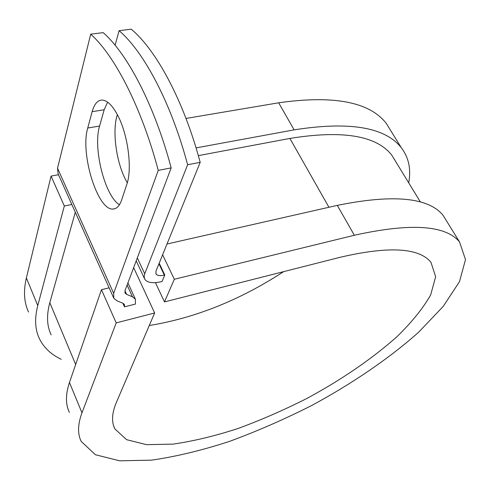 <?xml version="1.0" encoding="UTF-8"?>
<svg xmlns="http://www.w3.org/2000/svg" width="490" height="490" viewBox="0 0 490 490"><rect width="100%" height="100%" fill="white"/><g stroke="black" fill="none" stroke-linecap="round" stroke-linejoin="round"><path stroke-width="0.73" d="M118.378 116.632C112.957 105.926 107.543 100.401 102.134 100.064C97.59 100.181 94.264 104.045 92.151 111.671L87.747 128.013C79.876 153.597 97.804 211.27 113.233 209.01C116.841 208.764 119.652 205.72 121.667 199.889L126.849 184.283C132.269 169.32 128.239 136.104 118.378 116.632M107.604 102.147L104.18 109.76L99.593 126.053C92.733 147.974 104.811 195.951 119.438 204.746M127.278 182.899L125.005 178.544C115.854 159.875 112.161 129.911 117.367 114.642M187.627 164.744C171.169 103.072 143.98 51.793 119.088 30.68L131.24 29.186C156.445 50.121 183.799 101.05 200.19 162.343L187.627 164.744L144.728 273.794L144.121 276.77L144.783 279.257C147.343 282.797 152.941 283.588 161.584 281.646L162.043 281.529L164.787 274.994L159.189 263.222M200.19 162.343L155.979 271.111L155.998 273.916C157.259 275.662 160.04 276.054 164.328 275.104L164.787 274.994M119.088 30.68L115.101 45.215M127.927 282.871L135.381 299.188L135.418 304.088L124.466 306.838L124.436 304.455L122.917 303.23L116.963 300.829L113.784 298.251L113.674 293.339L158.252 170.361L171.169 167.892C154.626 105.724 127.663 53.974 103.188 32.634L90.711 34.171C114.856 55.689 141.641 107.8 158.252 170.361M113.46 297.522L58.077 173.785L57.538 168.193L90.711 34.171M135.381 299.188L132.472 296.811L126.592 294.343L125.073 293.094L125.03 290.57L171.169 167.892M396.03 162.104L391.829 155.226C376.449 135.534 342.473 129.936 289.896 138.431L198.328 155.63M75.295 212.256L49.815 302.697C46.409 315.266 46.862 325.985 51.162 334.841M124.466 306.838L122.825 303.194M391.075 131.161L386.291 123.413C369.534 101.877 333.653 95.005 278.663 102.796L185.998 118.451M408.697 182.825C411.251 169.326 408.801 157.639 401.341 147.772C385.115 127.137 349.382 121.165 294.129 129.862L196.049 147.9M69.39 412.384C65.464 404.391 65.489 394.426 69.464 382.494L81.965 412.831L116.204 322.898L154.638 312.981L116.259 402.713C111.818 413.413 111.371 422.166 114.917 428.971L126.647 439.708L146.62 444.663L172.97 444.124C193.029 441.251 214.547 436.1 237.528 428.664C260.845 420.132 284.065 410.007 307.187 398.284C341.879 379.505 371.745 359.029 396.79 336.857C411.753 322.291 423.048 308.308 430.673 294.9L435.647 276.789L430.98 262.328C419.024 247.695 388.864 245.986 340.495 257.201L164.481 301.914L155.428 282.638M447.143 221.89L443.101 215.349C428.456 197.366 393.182 194.046 337.285 205.377L166.992 244.014M162.607 254.806L174.318 279.269L164.481 301.914M81.965 412.831C77.714 424.365 77.457 433.889 81.199 441.41L95.397 454.738L119.713 460.814L151.624 460.141C175.794 456.649 201.592 450.457 229.02 441.557C256.785 431.378 284.39 419.33 311.83 405.42C352.304 383.548 389.232 358.398 418.57 332.281L443.217 306.403L459.485 281.677L465.5 259.608L459.534 241.938C445.545 225.063 410.485 222.834 354.356 235.255L174.318 279.269M58.494 174.728L51.058 176.1L26.374 277.959C23.312 291.152 24.041 302.508 28.549 312.026M394.524 159.636L394.573 159.299M26.374 277.959L37.767 305.601C34.472 318.476 35.004 329.482 39.372 338.615C43.733 347.557 51.033 354.46 61.262 359.317M149.266 325.532C195.381 317.943 240.161 299.978 283.624 271.65M37.767 305.601L64.325 205.996L71.822 204.502M51.058 176.1L64.325 205.996M154.638 312.981L133.654 267.638M69.464 382.494L101.461 289.676L116.204 322.898M109.117 287.832L101.461 289.676M104.18 109.76L92.151 111.671M57.538 168.193L113.674 293.339M137.316 257.899L144.728 273.794M124.962 290.754L126.592 294.343M127.106 285.045L132.472 296.811M158.956 263.798L164.328 275.104M289.896 138.431L328.931 207.27M49.815 302.697L75.662 364.511M99.593 126.053L87.747 128.013M278.663 102.796L294.129 129.862M337.285 205.377L354.356 235.255M124.901 292.72L125.073 293.094M136.214 260.839L144.409 278.455M155.802 273.506L155.998 273.916M391.829 155.226L420.426 202.021M115.052 208.636L113.233 209.01M386.291 123.413L401.341 147.772M113.747 426.19L114.917 428.971M443.101 215.349L459.534 241.938"/></g></svg>
